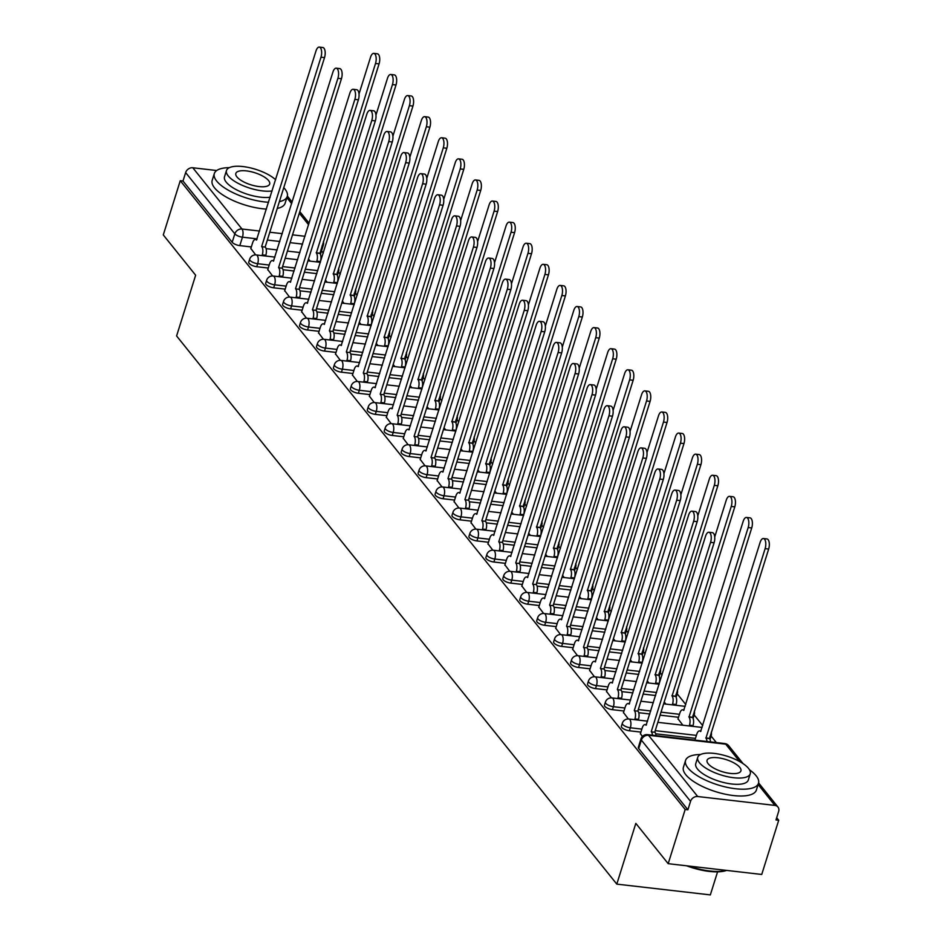 <?xml version="1.0" encoding="UTF-8"?>
<svg xmlns="http://www.w3.org/2000/svg" width="942" height="942" viewBox="0 0 942 942"><rect width="100%" height="100%" fill="white"/><g stroke="black" fill="none" stroke-linecap="round" stroke-linejoin="round"><path stroke-width="1.41" d="M621.39 726.247A6.111 2.19 17.4 0 0 621.767 727.436A6.111 2.19 17.4 0 0 629.397 730.768L630.339 727.777A6.111 2.19 -162.6 0 1 622.709 724.445A6.111 2.19 -162.6 0 1 622.332 723.244L621.39 726.247M604.458 705.146A6.111 2.19 17.4 0 0 604.835 706.347A6.111 2.19 17.4 0 0 612.465 709.679L613.395 706.688A6.111 2.19 -162.6 0 1 605.777 703.356A6.111 2.19 -162.6 0 1 605.388 702.155L604.458 705.146M587.514 684.057A6.111 2.19 17.4 0 0 587.89 685.258A6.111 2.19 17.4 0 0 595.521 688.59L596.463 685.588A6.111 2.19 -162.6 0 1 588.832 682.255A6.111 2.19 -162.6 0 1 588.456 681.054L587.514 684.057M570.581 662.956A6.111 2.19 17.4 0 0 570.958 664.157A6.111 2.19 17.4 0 0 578.588 667.489L579.518 664.499A6.111 2.19 -162.6 0 1 571.9 661.166A6.111 2.19 -162.6 0 1 571.511 659.965L570.581 662.956M553.637 641.867A6.111 2.19 17.4 0 0 554.014 643.068A6.111 2.19 17.4 0 0 561.644 646.4L562.586 643.398A6.111 2.19 -162.6 0 1 554.956 640.065A6.111 2.19 -162.6 0 1 554.579 638.864L553.637 641.867M536.705 620.766A6.111 2.19 17.4 0 0 537.081 621.967A6.111 2.19 17.4 0 0 544.7 625.3L545.642 622.309A6.111 2.19 -162.6 0 1 538.023 618.976A6.111 2.19 -162.6 0 1 537.635 617.775L536.705 620.766M519.76 599.677A6.111 2.19 17.4 0 0 520.137 600.878A6.111 2.19 17.4 0 0 527.767 604.211L528.709 601.22A6.111 2.19 -162.6 0 1 521.079 597.887A6.111 2.19 -162.6 0 1 520.702 596.686L519.76 599.677M502.816 578.588A6.111 2.19 17.4 0 0 503.205 579.789A6.111 2.19 17.4 0 0 510.823 583.122L511.765 580.119A6.111 2.19 -162.6 0 1 504.135 576.787A6.111 2.19 -162.6 0 1 503.758 575.586L502.816 578.588M485.884 557.487A6.111 2.19 17.4 0 0 486.26 558.688A6.111 2.19 17.4 0 0 493.891 562.021L494.833 559.03A6.111 2.19 -162.6 0 1 487.202 555.698A6.111 2.19 -162.6 0 1 486.826 554.497L485.884 557.487M468.939 536.398A6.111 2.19 17.4 0 0 469.328 537.599A6.111 2.19 17.4 0 0 476.946 540.932L477.888 537.929A6.111 2.19 -162.6 0 1 470.258 534.597A6.111 2.19 -162.6 0 1 469.881 533.396L468.939 536.398M452.007 515.298A6.111 2.19 17.4 0 0 452.384 516.499A6.111 2.19 17.4 0 0 460.014 519.831L460.956 516.84A6.111 2.19 -162.6 0 1 453.326 513.508A6.111 2.19 -162.6 0 1 452.949 512.307L452.007 515.298M435.063 494.209A6.111 2.19 17.4 0 0 435.451 495.41A6.111 2.19 17.4 0 0 443.07 498.742L444.012 495.751A6.111 2.19 -162.6 0 1 436.382 492.419A6.111 2.19 -162.6 0 1 436.005 491.218L435.063 494.209M418.13 473.12A6.111 2.19 17.4 0 0 418.507 474.321A6.111 2.19 17.4 0 0 426.137 477.653L427.067 474.65A6.111 2.19 -162.6 0 1 419.449 471.318A6.111 2.19 -162.6 0 1 419.072 470.117L418.13 473.12M401.186 452.019A6.111 2.19 17.4 0 0 401.563 453.22A6.111 2.19 17.4 0 0 409.193 456.552L410.135 453.561A6.111 2.19 -162.6 0 1 402.505 450.229A6.111 2.19 -162.6 0 1 402.128 449.028L401.186 452.019M384.254 430.93A6.111 2.19 17.4 0 0 384.63 432.131A6.111 2.19 17.4 0 0 392.261 435.463L393.191 432.46A6.111 2.19 -162.6 0 1 385.572 429.128A6.111 2.19 -162.6 0 1 385.184 427.927L384.254 430.93M367.309 409.829A6.111 2.19 17.4 0 0 367.686 411.03A6.111 2.19 17.4 0 0 375.316 414.362L376.258 411.371A6.111 2.19 -162.6 0 1 368.628 408.039A6.111 2.19 -162.6 0 1 368.251 406.838L367.309 409.829M350.377 388.74A6.111 2.19 17.4 0 0 350.754 389.941A6.111 2.19 17.4 0 0 358.384 393.273L359.314 390.271A6.111 2.19 -162.6 0 1 351.696 386.938A6.111 2.19 -162.6 0 1 351.307 385.749L350.377 388.74M333.433 367.651A6.111 2.19 17.4 0 0 333.809 368.852A6.111 2.19 17.4 0 0 341.44 372.184L342.382 369.182A6.111 2.19 -162.6 0 1 334.751 365.849A6.111 2.19 -162.6 0 1 334.375 364.648L333.433 367.651M316.5 346.55A6.111 2.19 17.4 0 0 316.877 347.751A6.111 2.19 17.4 0 0 324.495 351.083L325.437 348.093A6.111 2.19 -162.6 0 1 317.819 344.76A6.111 2.19 -162.6 0 1 317.43 343.559L316.5 346.55M299.556 325.461A6.111 2.19 17.4 0 0 299.933 326.662A6.111 2.19 17.4 0 0 307.563 329.994L308.505 326.992A6.111 2.19 -162.6 0 1 300.875 323.659A6.111 2.19 -162.6 0 1 300.498 322.458L299.556 325.461M282.612 304.36A6.111 2.19 17.4 0 0 283 305.561A6.111 2.19 17.4 0 0 290.619 308.894L291.561 305.903A6.111 2.19 -162.6 0 1 283.931 302.57A6.111 2.19 -162.6 0 1 283.554 301.369L282.612 304.36M265.679 283.271A6.111 2.19 17.4 0 0 266.056 284.472A6.111 2.19 17.4 0 0 273.686 287.805L274.628 284.802A6.111 2.19 -162.6 0 1 266.998 281.47A6.111 2.19 -162.6 0 1 266.621 280.28L265.679 283.271M248.735 262.182A6.111 2.19 17.4 0 0 249.124 263.371A6.111 2.19 17.4 0 0 256.742 266.716L257.684 263.713A6.111 2.19 -162.6 0 1 250.054 260.381A6.111 2.19 -162.6 0 1 249.677 259.18L248.735 262.182M668.184 863.673L635.826 823.379L616.798 884.126L176.601 335.953L195.642 275.217L163.284 234.923L180.263 180.711L685.175 809.472L668.184 863.673L761.737 874.459L778.716 820.246L776.691 817.715M716.344 742.579L711.104 736.043M702.708 725.599L694.172 714.954M685.776 704.498L677.227 693.865M662.061 674.967L660.283 672.765M645.117 653.878L643.351 651.676M628.184 632.788L626.406 630.575M611.24 611.688L609.474 609.486M594.308 590.599L592.53 588.397M577.364 569.498L575.597 567.296M560.431 548.409L558.653 546.207M543.487 527.32L541.721 525.106M526.554 506.219L524.776 504.017M509.61 485.13L507.844 482.928M492.678 464.029L490.9 461.827M475.734 442.94L473.967 440.738M458.789 421.851L457.023 419.637M441.857 400.75L440.091 398.548M424.913 379.661L423.146 377.448M407.98 358.561L406.202 356.359M391.036 337.472L389.27 335.27M374.104 316.382L372.325 314.169M357.159 295.282L355.393 293.08M340.227 274.193L338.449 271.979M323.283 253.092L321.516 250.89M717.568 871.845L710.339 894.9L616.798 884.126M778.716 820.246L775.996 819.94L778.634 811.486A6.111 5.04 141.2 0 0 777.951 807.035A6.111 5.04 141.2 0 0 774.889 805.41L697.704 796.52A6.111 5.04 141.2 0 0 690.545 801.348L641.361 740.094A6.111 2.19 -162.6 0 1 640.972 738.893L638.335 747.336A6.111 2.19 -162.6 0 0 638.711 748.537L641.361 740.094A6.111 5.04 141.2 0 1 648.52 735.266L697.704 796.52M685.175 809.472L687.896 809.79L690.545 801.348M299.909 252.538L287.428 251.102M277.183 249.924L266.08 248.641M251.326 246.945L239.81 245.615L242.459 237.172A6.111 2.19 -162.6 0 1 234.829 233.84L185.645 172.586A6.111 5.04 -38.8 0 1 192.804 167.77L216.707 170.526M185.645 172.586L182.995 181.029L180.263 180.711M267.775 269.577L272.615 275.994M284.72 290.666L289.559 297.083M301.652 311.767L306.491 318.184M318.596 332.856L323.436 339.273M335.529 353.957L340.368 360.362M352.473 375.046L357.312 381.463M369.405 396.135L374.245 402.552M386.35 417.235L391.189 423.653M403.282 438.324L408.122 444.742M420.226 459.425L425.066 465.831M437.159 480.514L441.998 486.932M454.103 501.603L458.942 508.021M471.047 522.704L475.875 529.121M487.98 543.793L492.819 550.21M504.924 564.894L509.752 571.299M521.856 585.983L526.696 592.4M538.8 607.072L543.64 613.489M555.733 628.173L560.572 634.59M572.677 649.262L577.517 655.679M589.61 670.363L594.449 676.768M606.554 691.452L611.393 697.869M678.04 718.828L682.856 725.222M623.486 712.541L628.326 718.958M640.43 733.641L642.397 736.491M695.455 738.387L655.667 733.794M640.913 732.099L629.397 730.768M678.523 717.286L660.083 715.166M649.839 713.989L638.735 712.705M623.969 711.01L612.465 709.679M655.62 695.514L643.139 694.077M632.894 692.888L621.791 691.616M607.037 689.909L595.521 688.59M638.688 674.413L626.206 672.977M615.962 671.799L604.858 670.516M590.092 668.82L578.588 667.489M621.744 653.324L609.262 651.888M599.018 650.698L587.914 649.427M573.16 647.719L561.644 646.4M604.811 632.223L592.33 630.787M582.074 629.609L570.982 628.326M556.216 626.63L544.7 625.3M587.867 611.134L575.385 609.698M565.141 608.52L554.037 607.237M539.283 605.541L527.767 604.211M570.934 590.045L558.453 588.597M548.197 587.419L537.105 586.148M522.339 584.44L510.823 583.122M553.99 568.944L541.509 567.508M531.264 566.33L520.161 565.047M505.407 563.351L493.891 562.021M537.058 547.855L524.576 546.419M514.32 545.23L503.228 543.958M488.462 542.251L476.946 540.932M520.114 526.755L507.632 525.318M497.388 524.141L486.284 522.857M471.518 521.162L460.014 519.831M503.169 505.666L490.7 504.229M480.444 503.052L469.352 501.768M454.586 500.072L443.07 498.742M486.237 484.577L473.755 483.128M463.511 481.951L452.407 480.679M437.641 478.972L426.137 477.653M469.293 463.476L456.811 462.039M446.567 460.862L435.463 459.578M420.709 457.883L409.193 456.552M452.36 442.387L439.879 440.95M429.634 439.761L418.531 438.489M403.765 436.782L392.261 435.463M435.416 421.286L422.934 419.849M412.69 418.672L401.586 417.388M386.832 415.693L375.316 414.362M418.483 400.197L406.002 398.76M395.758 397.583L384.654 396.299M369.888 394.604L358.384 393.273M401.539 379.096L389.058 377.66M378.814 376.482L367.71 375.21M352.956 373.503L341.44 372.184M384.607 358.007L372.125 356.571M361.869 355.393L350.777 354.11M336.011 352.414L324.495 351.083M367.663 336.918L355.181 335.482M344.937 334.292L333.833 333.021M319.079 331.313L307.563 329.994M350.73 315.817L338.249 314.381M327.993 313.203L316.901 311.92M302.135 310.224L290.619 308.894M333.786 294.728L321.304 293.292M311.06 292.114L299.956 290.831M285.202 289.135L273.686 287.805M316.853 273.627L304.372 272.191M294.116 271.013L283.024 269.742M268.258 268.034L256.742 266.716M250.843 248.476L255.671 254.893M308.493 259.026L310.201 261.158M709.915 739.246A6.111 2.19 17.4 0 0 710.244 738.787L711.186 735.796A6.111 2.19 -162.6 0 1 709.868 736.644M692.971 718.145A6.111 2.19 17.4 0 0 693.312 717.698L694.242 714.695A6.111 2.19 -162.6 0 1 692.935 715.543M676.038 697.056A6.111 2.19 17.4 0 0 676.368 696.597L677.31 693.606A6.111 2.19 -162.6 0 1 675.991 694.454M659.094 675.956A6.111 2.19 17.4 0 0 659.435 675.508L660.366 672.506A6.111 2.19 -162.6 0 1 659.047 673.353M642.161 654.867A6.111 2.19 17.4 0 0 642.491 654.407L643.433 651.417A6.111 2.19 -162.6 0 1 642.114 652.264M625.217 633.778A6.111 2.19 17.4 0 0 625.547 633.318L626.489 630.328A6.111 2.19 -162.6 0 1 625.17 631.175M608.285 612.677A6.111 2.19 17.4 0 0 608.614 612.229L609.556 609.227A6.111 2.19 -162.6 0 1 608.238 610.075M591.341 591.588A6.111 2.19 17.4 0 0 591.67 591.129L592.612 588.138A6.111 2.19 -162.6 0 1 591.293 588.986M574.408 570.487A6.111 2.19 17.4 0 0 574.738 570.04L575.68 567.037A6.111 2.19 -162.6 0 1 574.361 567.885M557.464 549.398A6.111 2.19 17.4 0 0 557.794 548.939L558.736 545.948A6.111 2.19 -162.6 0 1 557.417 546.796M540.52 528.297A6.111 2.19 17.4 0 0 540.861 527.85L541.803 524.859A6.111 2.19 -162.6 0 1 540.484 525.707M523.587 507.208A6.111 2.19 17.4 0 0 523.917 506.761L524.859 503.758A6.111 2.19 -162.6 0 1 523.54 504.606M506.643 486.119A6.111 2.19 17.4 0 0 506.984 485.66L507.915 482.669A6.111 2.19 -162.6 0 1 506.608 483.517M489.71 465.018A6.111 2.19 17.4 0 0 490.04 464.571L490.982 461.568A6.111 2.19 -162.6 0 1 489.663 462.416M472.766 443.929A6.111 2.19 17.4 0 0 473.108 443.47L474.038 440.479A6.111 2.19 -162.6 0 1 472.731 441.327M455.834 422.828A6.111 2.19 17.4 0 0 456.163 422.381L457.106 419.39A6.111 2.19 -162.6 0 1 455.787 420.226M438.89 401.739A6.111 2.19 17.4 0 0 439.231 401.292L440.161 398.289A6.111 2.19 -162.6 0 1 438.854 399.137M421.957 380.65A6.111 2.19 17.4 0 0 422.287 380.191L423.229 377.2A6.111 2.19 -162.6 0 1 421.91 378.048M405.013 359.55A6.111 2.19 17.4 0 0 405.354 359.102L406.285 356.1A6.111 2.19 -162.6 0 1 404.966 356.947M388.08 338.461A6.111 2.19 17.4 0 0 388.41 338.001L389.352 335.011A6.111 2.19 -162.6 0 1 388.033 335.858M371.136 317.36A6.111 2.19 17.4 0 0 371.466 316.912L372.408 313.922A6.111 2.19 -162.6 0 1 371.089 314.758M354.204 296.271A6.111 2.19 17.4 0 0 354.533 295.823L355.475 292.821A6.111 2.19 -162.6 0 1 354.157 293.668M337.26 275.182A6.111 2.19 17.4 0 0 337.589 274.723L338.531 271.732A6.111 2.19 -162.6 0 1 337.212 272.579M687.896 809.79L638.711 748.537M321.987 246.039A6.111 2.19 -162.6 0 0 323.306 245.191L320.657 253.633A6.111 2.19 -162.6 0 1 320.327 254.081M182.995 181.029L232.179 242.282A6.111 2.19 17.4 0 0 239.81 245.615M325.437 280.115L327.145 282.247M342.37 301.216L344.077 303.336M359.314 322.305L361.022 324.437M376.247 343.406L377.954 345.526M393.191 364.495L394.898 366.626M410.123 385.584L411.831 387.715M427.067 406.685L428.775 408.816M444 427.774L445.707 429.905M460.944 448.875L462.652 450.994M477.877 469.964L479.584 472.095M494.821 491.065L496.528 493.184M511.765 512.154L513.472 514.285M528.697 533.243L530.405 535.374M545.642 554.343L547.349 556.463M562.574 575.432L564.282 577.564M579.518 596.533L581.226 598.653M596.451 617.622L598.158 619.754M613.395 638.711L615.102 640.843M630.328 659.812L632.035 661.932M647.272 680.901L648.979 683.032M664.204 702.002L665.912 704.121M262.041 255.612L262.276 254.858A6.111 2.685 -83.4 0 0 261.805 246.698L265.361 247.11A6.111 2.685 96.6 0 1 265.821 255.258L265.585 256.012M261.652 246.498L320.975 57.191A7.03 3.097 -83.4 0 0 319.279 47.1L322.823 47.512A7.03 3.097 96.6 0 1 324.519 57.603L265.197 246.91M319.279 47.1A7.03 3.097 -83.4 0 0 315.982 50.974L256.495 240.08A6.111 2.685 -83.4 0 0 255.482 239.456A6.111 2.685 -83.4 0 0 252.609 242.824L250.749 248.759M316.583 261.888L316.818 261.134A6.111 2.685 -83.4 0 0 316.359 252.986L375.517 63.479A7.03 3.097 -83.4 0 0 373.833 53.388A7.03 3.097 -83.4 0 0 370.524 57.262L359.02 93.976M373.833 53.388L377.377 53.788A7.03 3.097 96.6 0 1 379.061 63.891L319.903 253.398A6.111 2.685 96.6 0 1 320.374 261.546L316.818 261.134M320.139 262.3L320.374 261.546M319.738 253.186L316.194 252.786M278.973 276.701L279.209 275.947A6.111 2.685 -83.4 0 0 278.75 267.799L282.294 268.211A6.111 2.685 96.6 0 1 282.765 276.359L282.529 277.113M278.585 267.599L337.907 78.292A7.03 3.097 -83.4 0 0 336.223 68.189L339.768 68.601A7.03 3.097 96.6 0 1 341.451 78.692L282.129 267.999M336.223 68.189A7.03 3.097 -83.4 0 0 332.915 72.075L273.427 261.17A6.111 2.685 -83.4 0 0 272.426 260.545A6.111 2.685 -83.4 0 0 269.553 263.913L267.693 269.859M295.918 297.79L296.153 297.048A6.111 2.685 -83.4 0 0 295.694 288.888L299.238 289.3A6.111 2.685 96.6 0 1 299.697 297.448L299.462 298.202M295.529 288.688L354.851 99.381A7.03 3.097 -83.4 0 0 353.156 89.29L356.7 89.702A7.03 3.097 96.6 0 1 358.396 99.793L299.073 289.1M353.156 89.29A7.03 3.097 -83.4 0 0 349.859 93.164L290.371 282.27A6.111 2.685 -83.4 0 0 289.359 281.634A6.111 2.685 -83.4 0 0 286.486 285.014L284.625 290.948M312.862 318.891L313.097 318.137A6.111 2.685 -83.4 0 0 312.626 309.989L316.171 310.389A6.111 2.685 96.6 0 1 316.642 318.549L316.406 319.291M312.461 309.777L371.784 120.482A7.03 3.097 -83.4 0 0 370.1 110.379L373.644 110.791A7.03 3.097 96.6 0 1 375.34 120.882L316.006 310.189M370.1 110.379A7.03 3.097 -83.4 0 0 366.791 114.253L307.304 303.359A6.111 2.685 -83.4 0 0 306.303 302.735A6.111 2.685 -83.4 0 0 303.43 306.103L301.57 312.049M333.527 282.989L333.762 282.235A6.111 2.685 -83.4 0 0 333.291 274.075L392.461 84.568A7.03 3.097 -83.4 0 0 390.765 74.477A7.03 3.097 -83.4 0 0 387.468 78.351L375.952 115.077M390.765 74.477L394.309 74.889A7.03 3.097 96.6 0 1 396.005 84.98L336.847 274.487A6.111 2.685 96.6 0 1 337.307 282.635L333.762 282.235M337.071 283.389L337.307 282.635M336.683 274.287L333.138 273.875M350.459 304.078L350.695 303.324A6.111 2.685 -83.4 0 0 350.236 295.176L409.393 105.669A7.03 3.097 -83.4 0 0 407.709 95.566A7.03 3.097 -83.4 0 0 404.401 99.452L392.896 136.166M407.709 95.566L411.254 95.978A7.03 3.097 96.6 0 1 412.937 106.069L353.78 295.588A6.111 2.685 96.6 0 1 354.251 303.736L350.695 303.324M354.015 304.49L354.251 303.736M353.615 295.376L350.071 294.976M367.404 325.167L367.639 324.425A6.111 2.685 -83.4 0 0 367.18 316.265L426.337 126.758A7.03 3.097 -83.4 0 0 424.642 116.667A7.03 3.097 -83.4 0 0 421.345 120.541L409.829 157.267M424.642 116.667L428.186 117.079A7.03 3.097 96.6 0 1 429.882 127.17L370.724 316.677A6.111 2.685 96.6 0 1 371.183 324.825L367.639 324.425M370.948 325.579L371.183 324.825M370.559 316.477L367.015 316.065M229.365 167.652A38.21 13.683 17.4 0 0 214.317 173.575A38.21 13.683 17.4 0 0 216.695 181.076A38.21 13.683 17.4 0 0 268.564 202.259M279.374 201.647A38.21 13.683 17.4 0 0 287.251 196.431A38.21 13.683 17.4 0 0 284.873 188.93A38.21 13.683 17.4 0 0 283.766 187.646M214.317 173.575L212.185 180.381A38.21 13.683 17.4 0 0 214.564 187.882A38.21 13.683 17.4 0 0 266.433 209.077M277.242 208.453A38.21 13.683 17.4 0 0 285.12 203.236L287.251 196.431M270.154 197.208A27.518 9.856 -162.6 0 1 226.233 182.171A27.518 9.856 -162.6 0 1 224.526 176.766L226.492 170.502A27.518 9.856 17.4 0 0 228.2 175.907A27.518 9.856 17.4 0 0 272.12 190.943M268.564 180.558A17.733 6.347 17.4 0 0 250.478 171.574A17.733 6.347 17.4 0 0 235.83 173.434A17.733 6.347 17.4 0 0 236.925 176.908A17.733 6.347 17.4 0 0 255.011 185.904A17.733 6.347 17.4 0 0 269.671 184.031A17.733 6.347 17.4 0 0 268.564 180.558M275.617 179.769A27.518 9.856 17.4 0 0 247.334 167.229A27.518 9.856 17.4 0 0 226.492 170.502M726.576 870.408A37.303 13.353 -162.6 0 1 686.588 865.792M688.837 866.063A38.21 13.683 17.4 0 0 726.341 870.373M700.612 754.495A38.21 13.683 17.4 0 0 685.564 760.418A38.21 13.683 17.4 0 0 687.943 767.918A38.21 13.683 17.4 0 0 726.918 787.288A38.21 13.683 17.4 0 0 758.498 783.273A38.21 13.683 17.4 0 0 756.12 775.772A38.21 13.683 17.4 0 0 749.526 769.814M685.564 760.418L683.433 767.224A38.21 13.683 17.4 0 0 685.8 774.724A38.21 13.683 17.4 0 0 724.787 794.094A38.21 13.683 17.4 0 0 756.367 790.079L758.498 783.273M750.244 773.806L748.289 780.07A27.518 9.856 -162.6 0 1 725.552 782.955A27.518 9.856 -162.6 0 1 697.48 769.013A27.518 9.856 -162.6 0 1 695.773 763.609L697.739 757.344A27.518 9.856 17.4 0 0 699.447 762.749A27.518 9.856 17.4 0 0 727.507 776.691A27.518 9.856 17.4 0 0 750.244 773.806A27.518 9.856 17.4 0 0 748.537 768.401A27.518 9.856 17.4 0 0 720.477 754.46A27.518 9.856 17.4 0 0 697.739 757.344M739.811 767.4A17.733 6.347 17.4 0 0 721.725 758.416A17.733 6.347 17.4 0 0 707.077 760.276A17.733 6.347 17.4 0 0 708.172 763.75A17.733 6.347 17.4 0 0 726.258 772.746A17.733 6.347 17.4 0 0 740.918 770.874A17.733 6.347 17.4 0 0 739.811 767.4M329.794 339.98L330.03 339.226A6.111 2.685 -83.4 0 0 329.57 331.078L333.115 331.49A6.111 2.685 96.6 0 1 333.574 339.638L333.338 340.392M329.406 330.877L388.728 141.571A7.03 3.097 -83.4 0 0 387.032 131.48L390.577 131.88A7.03 3.097 96.6 0 1 392.272 141.983L332.95 331.29M387.032 131.48A7.03 3.097 -83.4 0 0 383.735 135.354L324.248 324.448A6.111 2.685 -83.4 0 0 323.236 323.824A6.111 2.685 -83.4 0 0 320.362 327.192L318.502 333.138M346.738 361.08L346.974 360.327A6.111 2.685 -83.4 0 0 346.503 352.167L350.047 352.579A6.111 2.685 96.6 0 1 350.518 360.727L350.283 361.481M346.338 351.967L405.672 162.66A7.03 3.097 -83.4 0 0 403.977 152.569L407.521 152.981A7.03 3.097 96.6 0 1 409.217 163.072L349.882 352.379M403.977 152.569A7.03 3.097 -83.4 0 0 400.668 156.443L341.181 345.549A6.111 2.685 -83.4 0 0 340.18 344.925A6.111 2.685 -83.4 0 0 337.307 348.293L335.446 354.227M384.348 346.267L384.583 345.514A6.111 2.685 -83.4 0 0 384.112 337.366L443.27 147.859A7.03 3.097 -83.4 0 0 441.586 137.756A7.03 3.097 -83.4 0 0 438.277 141.63L426.773 178.356M441.586 137.756L445.13 138.168A7.03 3.097 96.6 0 1 446.826 148.259L387.657 337.766A6.111 2.685 96.6 0 1 388.128 345.926L384.583 345.514M387.892 346.668L388.128 345.926M387.492 337.566L383.947 337.154M401.28 367.356L401.516 366.603A6.111 2.685 -83.4 0 0 401.057 358.455L460.214 168.948A7.03 3.097 -83.4 0 0 458.518 158.857A7.03 3.097 -83.4 0 0 455.222 162.73L443.706 199.445M458.518 158.857L462.063 159.257A7.03 3.097 96.6 0 1 463.758 169.36L404.601 358.867A6.111 2.685 96.6 0 1 405.06 367.015L401.516 366.603M404.825 367.769L405.06 367.015M404.436 358.667L400.892 358.254M363.671 382.169L363.906 381.416A6.111 2.685 -83.4 0 0 363.447 373.267L366.991 373.68A6.111 2.685 96.6 0 1 367.451 381.828L367.215 382.582M363.282 373.067L422.605 183.761A7.03 3.097 -83.4 0 0 420.909 173.658L424.453 174.07A7.03 3.097 96.6 0 1 426.149 184.161L366.827 373.468M420.909 173.658A7.03 3.097 -83.4 0 0 417.612 177.543L358.125 366.638A6.111 2.685 -83.4 0 0 357.112 366.014A6.111 2.685 -83.4 0 0 354.239 369.382L352.379 375.328M380.615 403.258L380.851 402.517A6.111 2.685 -83.4 0 0 380.38 394.357L383.924 394.769A6.111 2.685 96.6 0 1 384.395 402.917L384.159 403.671M380.215 394.156L439.549 204.85A7.03 3.097 -83.4 0 0 437.853 194.758L441.398 195.171A7.03 3.097 96.6 0 1 443.093 205.262L383.771 394.568M437.853 194.758A7.03 3.097 -83.4 0 0 434.545 198.632L375.057 387.739A6.111 2.685 -83.4 0 0 374.056 387.103A6.111 2.685 -83.4 0 0 371.183 390.483L369.323 396.417M397.548 424.359L397.783 423.606A6.111 2.685 -83.4 0 0 397.324 415.457L400.868 415.858A6.111 2.685 96.6 0 1 401.327 424.018L401.092 424.76M397.159 415.245L456.481 225.95A7.03 3.097 -83.4 0 0 454.786 215.848L458.33 216.26A7.03 3.097 96.6 0 1 460.026 226.351L400.703 415.657M454.786 215.848A7.03 3.097 -83.4 0 0 451.489 219.721L392.002 408.828A6.111 2.685 -83.4 0 0 390.989 408.204A6.111 2.685 -83.4 0 0 388.116 411.572L386.255 417.518M414.492 445.448L414.727 444.695A6.111 2.685 -83.4 0 0 414.256 436.546L417.801 436.958A6.111 2.685 96.6 0 1 418.272 445.107L418.036 445.86M414.091 436.346L473.426 247.04A7.03 3.097 -83.4 0 0 471.73 236.948L475.274 237.349A7.03 3.097 96.6 0 1 476.97 247.452L417.647 436.758M471.73 236.948A7.03 3.097 -83.4 0 0 468.421 240.822L408.934 429.917A6.111 2.685 -83.4 0 0 407.933 429.293A6.111 2.685 -83.4 0 0 405.06 432.661L403.2 438.607M431.424 466.549L431.66 465.795A6.111 2.685 -83.4 0 0 431.2 457.647L434.745 458.048A6.111 2.685 96.6 0 1 435.204 466.208L434.968 466.949M431.036 457.435L490.358 268.129A7.03 3.097 -83.4 0 0 488.663 258.037L492.219 258.449A7.03 3.097 96.6 0 1 493.902 268.541L434.58 457.847M488.663 258.037A7.03 3.097 -83.4 0 0 485.365 261.911L425.878 451.018A6.111 2.685 -83.4 0 0 424.866 450.394A6.111 2.685 -83.4 0 0 422.004 453.761L420.132 459.696M448.368 487.638L448.604 486.884A6.111 2.685 -83.4 0 0 448.133 478.736L451.677 479.148A6.111 2.685 96.6 0 1 452.148 487.297L451.913 488.05M447.98 478.536L507.302 289.229A7.03 3.097 -83.4 0 0 505.607 279.126L509.151 279.538A7.03 3.097 96.6 0 1 510.847 289.641L451.524 478.936M505.607 279.126A7.03 3.097 -83.4 0 0 502.31 283.012L442.822 472.107A6.111 2.685 -83.4 0 0 441.81 471.483A6.111 2.685 -83.4 0 0 438.937 474.85L437.076 480.797M465.301 508.727L465.536 507.985A6.111 2.685 -83.4 0 0 465.077 499.825L468.621 500.237A6.111 2.685 96.6 0 1 469.081 508.386L468.845 509.139M464.912 499.625L524.235 310.318A7.03 3.097 -83.4 0 0 522.539 300.227L526.095 300.639A7.03 3.097 96.6 0 1 527.779 310.73L468.457 500.037M522.539 300.227A7.03 3.097 -83.4 0 0 519.242 304.101L459.755 493.208A6.111 2.685 -83.4 0 0 458.742 492.572A6.111 2.685 -83.4 0 0 455.881 495.951L454.02 501.886M482.245 529.828L482.481 529.074A6.111 2.685 -83.4 0 0 482.01 520.926L485.566 521.326A6.111 2.685 96.6 0 1 486.025 529.486L485.789 530.24M481.857 520.726L541.179 331.419A7.03 3.097 -83.4 0 0 539.483 321.316L543.028 321.728A7.03 3.097 96.6 0 1 544.723 331.82L485.401 521.126M539.483 321.316A7.03 3.097 -83.4 0 0 536.186 325.19L476.699 514.297A6.111 2.685 -83.4 0 0 475.686 513.673A6.111 2.685 -83.4 0 0 472.813 517.04L470.953 522.987M418.224 388.457L418.46 387.704A6.111 2.685 -83.4 0 0 417.989 379.544L477.158 190.037A7.03 3.097 -83.4 0 0 475.463 179.946A7.03 3.097 -83.4 0 0 472.154 183.82L460.65 220.546M475.463 179.946L479.007 180.358A7.03 3.097 96.6 0 1 480.703 190.449L421.533 379.956A6.111 2.685 96.6 0 1 422.004 388.104L418.46 387.704M421.769 388.858L422.004 388.104M421.368 379.756L417.824 379.343M435.157 409.546L435.392 408.793A6.111 2.685 -83.4 0 0 434.933 400.644L494.091 211.138A7.03 3.097 -83.4 0 0 492.395 201.035A7.03 3.097 -83.4 0 0 489.098 204.92L477.594 241.635M492.395 201.035L495.939 201.447A7.03 3.097 96.6 0 1 497.635 211.538L438.477 401.057A6.111 2.685 96.6 0 1 438.937 409.205L435.392 408.793M438.701 409.958L438.937 409.205M438.313 400.845L434.768 400.444M452.101 430.635L452.337 429.893A6.111 2.685 -83.4 0 0 451.866 421.733L511.035 232.227A7.03 3.097 -83.4 0 0 509.339 222.135A7.03 3.097 -83.4 0 0 506.031 226.009L494.526 262.736M509.339 222.135L512.884 222.547A7.03 3.097 96.6 0 1 514.579 232.639L455.41 422.146A6.111 2.685 96.6 0 1 455.881 430.294L452.337 429.893M455.645 431.047L455.881 430.294M455.257 421.945L451.701 421.533M469.034 451.736L469.269 450.983A6.111 2.685 -83.4 0 0 468.81 442.834L527.967 253.327A7.03 3.097 -83.4 0 0 526.272 243.224A7.03 3.097 -83.4 0 0 522.975 247.098L511.471 283.825M526.272 243.224L529.816 243.637A7.03 3.097 96.6 0 1 531.512 253.728L472.354 443.235A6.111 2.685 96.6 0 1 472.813 451.395L469.269 450.983M472.578 452.136L472.813 451.395M472.189 443.034L468.645 442.622M485.978 472.825L486.213 472.072A6.111 2.685 -83.4 0 0 485.742 463.923L544.912 274.416A7.03 3.097 -83.4 0 0 543.216 264.325A7.03 3.097 -83.4 0 0 539.907 268.199L528.403 304.914M543.216 264.325L546.76 264.726A7.03 3.097 96.6 0 1 548.456 274.829L489.287 464.335A6.111 2.685 96.6 0 1 489.758 472.484L486.213 472.072M489.522 473.237L489.758 472.484M489.133 464.135L485.577 463.723M502.91 493.926L503.146 493.172A6.111 2.685 -83.4 0 0 502.687 485.024L561.844 295.505A7.03 3.097 -83.4 0 0 560.149 285.414A7.03 3.097 -83.4 0 0 556.852 289.288L545.347 326.014M560.149 285.414L563.705 285.826A7.03 3.097 96.6 0 1 565.388 295.918L506.231 485.424A6.111 2.685 96.6 0 1 506.69 493.584L503.146 493.172M506.455 494.326L506.69 493.584M506.066 485.224L502.522 484.812M519.854 515.015L520.09 514.261A6.111 2.685 -83.4 0 0 519.619 506.113L578.788 316.606A7.03 3.097 -83.4 0 0 577.093 306.503A7.03 3.097 -83.4 0 0 573.796 310.389L562.28 347.103M577.093 306.503L580.637 306.915A7.03 3.097 96.6 0 1 582.333 317.018L523.175 506.525A6.111 2.685 96.6 0 1 523.634 514.673L520.09 514.261M523.399 515.427L523.634 514.673M523.01 506.313L519.466 505.913M536.787 536.104L537.022 535.362A6.111 2.685 -83.4 0 0 536.563 527.202L595.721 337.695A7.03 3.097 -83.4 0 0 594.037 327.604A7.03 3.097 -83.4 0 0 590.728 331.478L579.224 368.204M594.037 327.604L597.581 328.016A7.03 3.097 96.6 0 1 599.265 338.107L540.107 527.614A6.111 2.685 96.6 0 1 540.567 535.763L537.022 535.362M540.331 536.516L540.567 535.763M539.943 527.414L536.398 527.002M499.178 550.917L499.413 550.163A6.111 2.685 -83.4 0 0 498.954 542.015L502.498 542.427A6.111 2.685 96.6 0 1 502.969 550.575L502.734 551.329M498.789 541.815L558.111 352.508A7.03 3.097 -83.4 0 0 556.428 342.417L559.972 342.817A7.03 3.097 96.6 0 1 561.656 352.92L502.333 542.227M556.428 342.417A7.03 3.097 -83.4 0 0 553.119 346.291L493.632 535.386A6.111 2.685 -83.4 0 0 492.631 534.762A6.111 2.685 -83.4 0 0 489.758 538.129L487.897 544.076M516.122 572.018L516.357 571.264A6.111 2.685 -83.4 0 0 515.898 563.116L519.442 563.516A6.111 2.685 96.6 0 1 519.902 571.676L519.666 572.418M515.733 562.904L575.056 373.597A7.03 3.097 -83.4 0 0 573.36 363.506L576.904 363.918A7.03 3.097 96.6 0 1 578.6 374.009L519.278 563.316M573.36 363.506A7.03 3.097 -83.4 0 0 570.063 367.38L510.576 556.486A6.111 2.685 -83.4 0 0 509.563 555.862A6.111 2.685 -83.4 0 0 506.69 559.23L504.83 565.165M533.054 593.107L533.29 592.353A6.111 2.685 -83.4 0 0 532.831 584.205L536.375 584.617A6.111 2.685 96.6 0 1 536.846 592.765L536.61 593.519M532.666 584.005L591.988 394.698A7.03 3.097 -83.4 0 0 590.304 384.607L593.849 385.007A7.03 3.097 96.6 0 1 595.544 395.11L536.21 584.405M590.304 384.607A7.03 3.097 -83.4 0 0 586.996 388.481L527.508 577.576A6.111 2.685 -83.4 0 0 526.507 576.951A6.111 2.685 -83.4 0 0 523.634 580.319L521.774 586.265M549.998 614.196L550.234 613.454A6.111 2.685 -83.4 0 0 549.775 605.294L553.319 605.706A6.111 2.685 96.6 0 1 553.778 613.854L553.543 614.608M549.61 605.094L608.932 415.787A7.03 3.097 -83.4 0 0 607.237 405.696L610.781 406.108A7.03 3.097 96.6 0 1 612.477 416.199L553.154 605.506M607.237 405.696A7.03 3.097 -83.4 0 0 603.94 409.57L544.452 598.676A6.111 2.685 -83.4 0 0 543.44 598.04A6.111 2.685 -83.4 0 0 540.567 601.42L538.706 607.354M566.943 635.297L567.178 634.543A6.111 2.685 -83.4 0 0 566.707 626.395L570.251 626.795A6.111 2.685 96.6 0 1 570.722 634.955L570.487 635.709M566.542 626.194L625.865 436.888A7.03 3.097 -83.4 0 0 624.181 426.785L627.725 427.197A7.03 3.097 96.6 0 1 629.421 437.288L570.087 626.595M624.181 426.785A7.03 3.097 -83.4 0 0 620.872 430.659L561.385 619.765A6.111 2.685 -83.4 0 0 560.384 619.141A6.111 2.685 -83.4 0 0 557.511 622.509L555.65 628.455M583.875 656.386L584.111 655.644A6.111 2.685 -83.4 0 0 583.651 647.484L587.196 647.896A6.111 2.685 96.6 0 1 587.655 656.044L587.419 656.798M583.487 647.284L642.809 457.977A7.03 3.097 -83.4 0 0 641.113 447.886L644.658 448.286A7.03 3.097 96.6 0 1 646.353 458.389L587.031 647.696M641.113 447.886A7.03 3.097 -83.4 0 0 637.816 451.76L578.329 640.866A6.111 2.685 -83.4 0 0 577.316 640.23A6.111 2.685 -83.4 0 0 574.443 643.598L572.583 649.544M553.731 557.205L553.967 556.451A6.111 2.685 -83.4 0 0 553.496 548.303L612.665 358.796A7.03 3.097 -83.4 0 0 610.969 348.693A7.03 3.097 -83.4 0 0 607.672 352.567L596.156 389.293M610.969 348.693L614.514 349.105A7.03 3.097 96.6 0 1 616.209 359.196L557.052 548.703A6.111 2.685 96.6 0 1 557.511 556.863L553.967 556.451M557.275 557.617L557.511 556.863M556.887 548.503L553.343 548.103M570.664 578.294L570.899 577.54A6.111 2.685 -83.4 0 0 570.44 569.392L629.597 379.885A7.03 3.097 -83.4 0 0 627.914 369.794A7.03 3.097 -83.4 0 0 624.605 373.668L613.101 410.394M627.914 369.794L631.458 370.194A7.03 3.097 96.6 0 1 633.142 380.297L573.984 569.804A6.111 2.685 96.6 0 1 574.455 577.952L570.899 577.54M574.22 578.706L574.455 577.952M573.819 569.604L570.275 569.192M587.608 599.395L587.843 598.641A6.111 2.685 -83.4 0 0 587.384 590.493L646.542 400.974A7.03 3.097 -83.4 0 0 644.846 390.883A7.03 3.097 -83.4 0 0 641.549 394.757L630.033 431.483M644.846 390.883L648.39 391.295A7.03 3.097 96.6 0 1 650.086 401.386L590.928 590.893A6.111 2.685 96.6 0 1 591.388 599.053L587.843 598.641M591.152 599.795L591.388 599.053M590.764 590.693L587.219 590.281M604.552 620.484L604.788 619.73A6.111 2.685 -83.4 0 0 604.317 611.582L663.474 422.075A7.03 3.097 -83.4 0 0 661.79 411.984A7.03 3.097 -83.4 0 0 658.482 415.858L646.977 452.572M661.79 411.984L665.335 412.384A7.03 3.097 96.6 0 1 667.03 422.487L607.861 611.994A6.111 2.685 96.6 0 1 608.332 620.142L604.788 619.73M608.096 620.896L608.332 620.142M607.696 611.782L604.152 611.382M621.484 641.573L621.72 640.831A6.111 2.685 -83.4 0 0 621.261 632.671L680.418 443.164A7.03 3.097 -83.4 0 0 678.723 433.073A7.03 3.097 -83.4 0 0 675.426 436.947L663.91 473.673M678.723 433.073L682.267 433.485A7.03 3.097 96.6 0 1 683.963 443.576L624.805 633.083A6.111 2.685 96.6 0 1 625.264 641.231L621.72 640.831M625.029 641.985L625.264 641.231M624.64 632.883L621.096 632.471M638.429 662.673L638.664 661.92A6.111 2.685 -83.4 0 0 638.193 653.772L697.351 464.265A7.03 3.097 -83.4 0 0 695.667 454.162A7.03 3.097 -83.4 0 0 692.358 458.036L680.854 494.762M695.667 454.162L699.211 454.574A7.03 3.097 96.6 0 1 700.907 464.665L641.737 654.172A6.111 2.685 96.6 0 1 642.208 662.332L638.664 661.92M641.973 663.086L642.208 662.332M641.573 653.972L638.028 653.571M600.819 677.486L601.055 676.733A6.111 2.685 -83.4 0 0 600.584 668.584L604.128 668.985A6.111 2.685 96.6 0 1 604.599 677.145L604.364 677.887M600.419 668.373L659.753 479.078A7.03 3.097 -83.4 0 0 658.058 468.975L661.602 469.387A7.03 3.097 96.6 0 1 663.298 479.478L603.963 668.785M658.058 468.975A7.03 3.097 -83.4 0 0 654.749 472.849L595.262 661.955A6.111 2.685 -83.4 0 0 594.261 661.331A6.111 2.685 -83.4 0 0 591.388 664.699L589.527 670.633M655.361 683.762L655.597 683.021A6.111 2.685 -83.4 0 0 655.137 674.861L714.295 485.354A7.03 3.097 -83.4 0 0 712.599 475.263A7.03 3.097 -83.4 0 0 709.302 479.137L697.798 515.863M712.599 475.263L716.144 475.663A7.03 3.097 96.6 0 1 717.839 485.766L658.682 675.273A6.111 2.685 96.6 0 1 659.141 683.421L655.597 683.021M658.905 684.175L659.141 683.421M658.517 675.073L654.973 674.66M617.752 698.575L617.987 697.822A6.111 2.685 -83.4 0 0 617.528 689.674L621.072 690.086A6.111 2.685 96.6 0 1 621.532 698.234L621.296 698.988M617.363 689.473L676.686 500.167A7.03 3.097 -83.4 0 0 674.99 490.075L678.534 490.476A7.03 3.097 96.6 0 1 680.23 500.579L620.908 689.874M674.99 490.075A7.03 3.097 -83.4 0 0 671.693 493.949L612.206 683.044A6.111 2.685 -83.4 0 0 611.193 682.42A6.111 2.685 -83.4 0 0 608.32 685.788L606.46 691.734M672.305 704.863L672.541 704.11A6.111 2.685 -83.4 0 0 672.07 695.961L731.239 506.455A7.03 3.097 -83.4 0 0 729.544 496.352A7.03 3.097 -83.4 0 0 726.235 500.226L714.731 536.952M729.544 496.352L733.088 496.764A7.03 3.097 96.6 0 1 734.784 506.855L675.614 696.362A6.111 2.685 96.6 0 1 676.085 704.522L672.541 704.11M675.85 705.264L676.085 704.522M675.449 696.162L671.905 695.749M634.696 719.676L634.932 718.923A6.111 2.685 -83.4 0 0 634.461 710.763L638.005 711.175A6.111 2.685 96.6 0 1 638.476 719.323L638.24 720.077M634.296 710.562L693.63 521.256A7.03 3.097 -83.4 0 0 691.934 511.165L695.479 511.577A7.03 3.097 96.6 0 1 697.174 521.668L637.852 710.974M691.934 511.165A7.03 3.097 -83.4 0 0 688.626 515.038L629.138 704.145A6.111 2.685 -83.4 0 0 628.137 703.521A6.111 2.685 -83.4 0 0 625.264 706.889L623.404 712.823M689.238 725.952L689.473 725.199A6.111 2.685 -83.4 0 0 689.014 717.05L748.172 527.544A7.03 3.097 -83.4 0 0 746.476 517.452A7.03 3.097 -83.4 0 0 743.179 521.326L683.692 710.421A6.111 2.685 -83.4 0 0 682.679 709.797A6.111 2.685 -83.4 0 0 679.806 713.165L677.946 719.111M746.476 517.452L750.02 517.853A7.03 3.097 96.6 0 1 751.716 527.956L692.558 717.463A6.111 2.685 96.6 0 1 693.018 725.611L689.473 725.199M692.782 726.364L693.018 725.611M692.394 717.251L688.849 716.85M652.429 735.207A6.111 2.685 -83.4 0 0 651.405 731.863L654.949 732.275A6.111 2.685 96.6 0 1 655.973 735.62M651.24 731.663L710.562 542.356A7.03 3.097 -83.4 0 0 708.867 532.254L712.411 532.666A7.03 3.097 96.6 0 1 714.107 542.757L654.784 732.064M708.867 532.254A7.03 3.097 -83.4 0 0 705.57 536.139L646.082 725.234A6.111 2.685 -83.4 0 0 645.07 724.61A6.111 2.685 -83.4 0 0 642.208 727.978L640.336 733.924M706.971 741.495A6.111 2.685 -83.4 0 0 705.947 738.139L765.116 548.633A7.03 3.097 -83.4 0 0 763.42 538.541A7.03 3.097 -83.4 0 0 760.112 542.415L700.624 731.522A6.111 2.685 -83.4 0 0 699.623 730.898A6.111 2.685 -83.4 0 0 696.75 734.265L694.913 740.106M763.42 538.541L766.965 538.954A7.03 3.097 96.6 0 1 768.66 549.045L709.491 738.552A6.111 2.685 96.6 0 1 710.515 741.907M709.338 738.351L705.782 737.939M739.658 761.536L725.705 744.168L648.52 735.266A6.111 2.685 -83.4 0 0 647.507 734.642A6.111 6.111 0 0 0 640.972 738.893M774.889 805.41L758.11 784.509M302.559 244.096L290.077 242.659M279.833 241.482L267.351 240.045M257.095 238.856L242.459 237.172A6.111 2.685 96.6 0 0 241.988 229.024L259.545 231.037M269.801 232.227L282.282 233.663M292.526 234.841L305.008 236.277M308.611 224.761L299.309 213.175M291.679 203.672L286.863 197.667M192.804 167.77L241.988 229.024A6.111 5.04 141.2 0 0 234.829 233.84L232.179 242.282M696.397 735.384L655.232 730.651M641.855 729.108L630.339 727.777A6.111 2.685 -83.4 0 0 629.868 719.629A6.111 2.685 96.6 0 0 628.867 719.005A6.111 6.111 0 0 0 622.332 723.244M679.465 714.295L661.025 712.164M650.769 710.986L638.287 709.55M624.911 708.007L613.395 706.688A6.111 2.685 -83.4 0 0 612.936 698.528A6.111 2.685 96.6 0 0 611.923 697.904A6.111 6.111 0 0 0 605.388 702.155M656.562 692.511L644.081 691.075M633.836 689.897L621.355 688.461M607.979 686.918L596.463 685.588A6.111 2.685 -83.4 0 0 595.992 677.439A6.111 2.685 96.6 0 0 594.991 676.815A6.111 6.111 0 0 0 588.456 681.054M639.63 671.422L627.148 669.986M616.892 668.796L604.411 667.36M591.034 665.817L579.518 664.499A6.111 2.685 -83.4 0 0 579.059 656.338A6.111 2.685 96.6 0 0 578.047 655.714A6.111 6.111 0 0 0 571.511 659.965M622.686 650.321L610.204 648.885M599.96 647.707L587.478 646.271M574.09 644.728L562.586 643.398A6.111 2.685 -83.4 0 0 562.115 635.249A6.111 2.685 96.6 0 0 561.114 634.625A6.111 6.111 0 0 0 554.579 638.864M605.741 629.232L593.26 627.796M583.016 626.618L570.534 625.17M557.158 623.639L545.642 622.309A6.111 2.685 -83.4 0 0 545.183 614.16A6.111 2.685 96.6 0 0 544.17 613.525A6.111 6.111 0 0 0 537.635 617.775M588.809 608.143L576.327 606.695M566.083 605.518L553.602 604.081M540.213 602.539L528.709 601.22A6.111 2.685 -83.4 0 0 528.238 593.06A6.111 2.685 96.6 0 0 527.237 592.436A6.111 6.111 0 0 0 520.702 596.686M571.865 587.043L559.383 585.606M549.139 584.429L536.657 582.992M523.281 581.45L511.765 580.119A6.111 2.685 -83.4 0 0 511.306 571.971A6.111 2.685 96.6 0 0 510.293 571.347A6.111 6.111 0 0 0 503.758 575.586M554.932 565.954L542.451 564.517M532.206 563.328L519.725 561.891M506.337 560.349L494.833 559.03A6.111 2.685 -83.4 0 0 494.362 550.87A6.111 2.685 96.6 0 0 493.361 550.246A6.111 6.111 0 0 0 486.826 554.497M537.988 544.853L525.506 543.416M515.262 542.239L502.781 540.802M489.404 539.26L477.888 537.929A6.111 2.685 -83.4 0 0 477.429 529.781A6.111 2.685 96.6 0 0 476.417 529.157A6.111 6.111 0 0 0 469.881 533.396M521.056 523.764L508.574 522.327M498.33 521.15L485.848 519.701M472.46 518.171L460.956 516.84A6.111 2.685 -83.4 0 0 460.485 508.692A6.111 2.685 96.6 0 0 459.484 508.056A6.111 6.111 0 0 0 452.949 512.307M504.111 502.663L491.63 501.226M481.386 500.049L468.904 498.612M455.528 497.07L444.012 495.751A6.111 2.685 -83.4 0 0 443.552 487.591A6.111 2.685 96.6 0 0 442.54 486.967A6.111 6.111 0 0 0 436.005 491.218M487.179 481.574L474.697 480.137M464.441 478.96L451.96 477.523M438.583 475.981L427.067 474.65A6.111 2.685 -83.4 0 0 426.608 466.502A6.111 2.685 96.6 0 0 425.596 465.878A6.111 6.111 0 0 0 419.072 470.117M470.235 460.485L457.753 459.048M447.509 457.859L435.027 456.423M421.651 454.88L410.135 453.561A6.111 2.685 -83.4 0 0 409.664 445.401A6.111 2.685 96.6 0 0 408.663 444.777A6.111 6.111 0 0 0 402.128 449.028M453.302 439.384L440.821 437.948M430.565 436.77L418.083 435.334M404.707 433.791L393.191 432.46A6.111 2.685 -83.4 0 0 392.732 424.312A6.111 2.685 96.6 0 0 391.719 423.688A6.111 6.111 0 0 0 385.184 427.927M436.358 418.295L423.876 416.859M413.632 415.681L401.151 414.233M387.774 412.702L376.258 411.371A6.111 2.685 -83.4 0 0 375.787 403.223A6.111 2.685 96.6 0 0 374.786 402.587A6.111 6.111 0 0 0 368.251 406.838M419.425 397.194L406.944 395.758M396.688 394.58L384.206 393.144M370.83 391.601L359.314 390.271A6.111 2.685 -83.4 0 0 358.855 382.122A6.111 2.685 96.6 0 0 357.842 381.498A6.111 6.111 0 0 0 351.307 385.749M402.481 376.105L390 374.669M379.756 373.491L367.274 372.055M353.886 370.512L342.382 369.182A6.111 2.685 -83.4 0 0 341.911 361.033A6.111 2.685 96.6 0 0 340.91 360.409A6.111 6.111 0 0 0 334.375 364.648M385.537 355.016L373.067 353.58M362.811 352.39L350.33 350.954M336.953 349.411L325.437 348.093A6.111 2.685 -83.4 0 0 324.978 339.932A6.111 2.685 96.6 0 0 323.966 339.308A6.111 6.111 0 0 0 317.43 343.559M368.605 333.915L356.123 332.479M345.879 331.301L333.397 329.865M320.009 328.322L308.505 326.992A6.111 2.685 -83.4 0 0 308.034 318.843A6.111 2.685 96.6 0 0 307.033 318.219A6.111 6.111 0 0 0 300.498 322.458M351.66 312.826L339.179 311.39M328.935 310.201L316.453 308.764M303.077 307.222L291.561 305.903A6.111 2.685 -83.4 0 0 291.102 297.754A6.111 2.685 96.6 0 0 290.089 297.119A6.111 6.111 0 0 0 283.554 301.369M334.728 291.726L322.246 290.289M312.002 289.112L299.521 287.675M286.132 286.132L274.628 284.802A6.111 2.685 -83.4 0 0 274.157 276.654A6.111 2.685 96.6 0 0 273.156 276.03A6.111 6.111 0 0 0 266.621 280.28M317.784 270.637L305.302 269.2M295.058 268.023L282.576 266.586M269.2 265.043L257.684 263.713A6.111 2.685 -83.4 0 0 257.225 255.565A6.111 2.685 96.6 0 0 256.212 254.941A6.111 6.111 0 0 0 249.677 259.18M724.692 743.532A6.111 2.685 -83.4 0 1 725.705 744.168A6.111 5.04 -38.8 0 1 728.767 745.781A6.111 6.111 0 0 0 724.692 743.532L647.507 734.642M261.805 246.698L265.361 247.11M262.276 254.858L265.821 255.258M320.975 57.191L324.519 57.603M319.903 253.398L316.359 252.986M379.061 63.891L375.517 63.479M278.75 267.799L282.294 268.211M279.209 275.947L282.765 276.359M337.907 78.292L341.451 78.692M295.694 288.888L299.238 289.3M296.153 297.048L299.697 297.448M354.851 99.381L358.396 99.793M312.626 309.989L316.171 310.389M313.097 318.137L316.642 318.549M371.784 120.482L375.34 120.882M336.847 274.487L333.291 274.075M396.005 84.98L392.461 84.568M353.78 295.588L350.236 295.176M412.937 106.069L409.393 105.669M370.724 316.677L367.18 316.265M429.882 127.17L426.337 126.758M329.57 331.078L333.115 331.49M330.03 339.226L333.574 339.638M388.728 141.571L392.272 141.983M346.503 352.167L350.047 352.579M346.974 360.327L350.518 360.727M405.672 162.66L409.217 163.072M387.657 337.766L384.112 337.366M446.826 148.259L443.27 147.859M404.601 358.867L401.057 358.455M463.758 169.36L460.214 168.948M363.447 373.267L366.991 373.68M363.906 381.416L367.451 381.828M422.605 183.761L426.149 184.161M380.38 394.357L383.924 394.769M380.851 402.517L384.395 402.917M439.549 204.85L443.093 205.262M397.324 415.457L400.868 415.858M397.783 423.606L401.327 424.018M456.481 225.95L460.026 226.351M414.256 436.546L417.801 436.958M414.727 444.695L418.272 445.107M473.426 247.04L476.97 247.452M431.2 457.647L434.745 458.048M431.66 465.795L435.204 466.208M490.358 268.129L493.902 268.541M448.133 478.736L451.677 479.148M448.604 486.884L452.148 487.297M507.302 289.229L510.847 289.641M465.077 499.825L468.621 500.237M465.536 507.985L469.081 508.386M524.235 310.318L527.779 310.73M482.01 520.926L485.566 521.326M482.481 529.074L486.025 529.486M541.179 331.419L544.723 331.82M421.533 379.956L417.989 379.544M480.703 190.449L477.158 190.037M438.477 401.057L434.933 400.644M497.635 211.538L494.091 211.138M455.41 422.146L451.866 421.733M514.579 232.639L511.035 232.227M472.354 443.235L468.81 442.834M531.512 253.728L527.967 253.327M489.287 464.335L485.742 463.923M548.456 274.829L544.912 274.416M506.231 485.424L502.687 485.024M565.388 295.918L561.844 295.505M523.175 506.525L519.619 506.113M582.333 317.018L578.788 316.606M540.107 527.614L536.563 527.202M599.265 338.107L595.721 337.695M498.954 542.015L502.498 542.427M499.413 550.163L502.969 550.575M558.111 352.508L561.656 352.92M515.898 563.116L519.442 563.516M516.357 571.264L519.902 571.676M575.056 373.597L578.6 374.009M532.831 584.205L536.375 584.617M533.29 592.353L536.846 592.765M591.988 394.698L595.544 395.11M549.775 605.294L553.319 605.706M550.234 613.454L553.778 613.854M608.932 415.787L612.477 416.199M566.707 626.395L570.251 626.795M567.178 634.543L570.722 634.955M625.865 436.888L629.421 437.288M583.651 647.484L587.196 647.896M584.111 655.644L587.655 656.044M642.809 457.977L646.353 458.389M557.052 548.703L553.496 548.303M616.209 359.196L612.665 358.796M573.984 569.804L570.44 569.392M633.142 380.297L629.597 379.885M590.928 590.893L587.384 590.493M650.086 401.386L646.542 400.974M607.861 611.994L604.317 611.582M667.03 422.487L663.474 422.075M624.805 633.083L621.261 632.671M683.963 443.576L680.418 443.164M641.737 654.172L638.193 653.772M700.907 464.665L697.351 464.265M600.584 668.584L604.128 668.985M601.055 676.733L604.599 677.145M659.753 479.078L663.298 479.478M658.682 675.273L655.137 674.861M717.839 485.766L714.295 485.354M617.528 689.674L621.072 690.086M617.987 697.822L621.532 698.234M676.686 500.167L680.23 500.579M675.614 696.362L672.07 695.961M734.784 506.855L731.239 506.455M634.461 710.763L638.005 711.175M634.932 718.923L638.476 719.323M693.63 521.256L697.174 521.668M692.558 717.463L689.014 717.05M751.716 527.956L748.172 527.544M651.405 731.863L654.949 732.275M710.562 542.356L714.107 542.757M709.491 738.552L705.947 738.139M768.66 549.045L765.116 548.633M338.531 271.732A6.111 6.111 0 0 0 338.578 268.223M256.212 254.941L274.934 257.095M285.179 258.273L297.66 259.709M307.916 260.887L320.386 262.323M355.475 292.821A6.111 6.111 0 0 0 355.523 289.324M273.156 276.03L291.879 278.184M302.123 279.362L314.604 280.798M324.849 281.988L337.33 283.424M372.408 313.922A6.111 6.111 0 0 0 372.455 310.413M290.089 297.119L308.811 299.273M319.055 300.463L331.537 301.899M341.793 303.077L354.274 304.513M389.352 335.011A6.111 6.111 0 0 0 389.399 331.502M307.033 318.219L325.755 320.374M336 321.552L348.481 322.988M358.725 324.166L371.207 325.614M406.285 356.1A6.111 6.111 0 0 0 406.332 352.602M323.966 339.308L342.688 341.463M352.932 342.652L365.414 344.089M375.67 345.267L388.151 346.703M423.229 377.2A6.111 6.111 0 0 0 423.276 373.691M340.91 360.409L359.632 362.564M369.876 363.742L382.358 365.178M392.602 366.356L405.084 367.792M440.161 398.289A6.111 6.111 0 0 0 440.208 394.792M357.842 381.498L376.565 383.653M386.809 384.831L399.29 386.267M409.546 387.456L422.028 388.893M457.106 419.39A6.111 6.111 0 0 0 457.153 415.881M374.786 402.587L393.509 404.754M403.753 405.931L416.234 407.368M426.479 408.545L438.96 409.982M474.038 440.479A6.111 6.111 0 0 0 474.085 436.982M391.719 423.688L410.441 425.843M420.697 427.02L433.179 428.457M443.423 429.646L455.904 431.083M490.982 461.568A6.111 6.111 0 0 0 491.029 458.071M408.663 444.777L427.385 446.932M437.63 448.121L450.111 449.558M460.355 450.735L472.837 452.172M507.915 482.669A6.111 6.111 0 0 0 507.962 479.16M425.596 465.878L444.318 468.033M454.574 469.21L467.055 470.647M477.3 471.824L489.781 473.261M524.859 503.758A6.111 6.111 0 0 0 524.906 500.261M442.54 486.967L461.262 489.122M471.506 490.299L483.988 491.736M494.232 492.925L506.714 494.362M541.803 524.859A6.111 6.111 0 0 0 541.838 521.35M459.484 508.056L478.195 510.223M488.451 511.4L500.932 512.837M511.176 514.014L523.658 515.451M558.736 545.948A6.111 6.111 0 0 0 558.783 542.451M476.417 529.157L495.139 531.312M505.383 532.489L517.865 533.926M528.109 535.115L540.59 536.551M575.68 567.037A6.111 6.111 0 0 0 575.727 563.54M493.361 550.246L512.071 552.401M522.327 553.59L534.809 555.026M545.053 556.204L557.534 557.64M592.612 588.138A6.111 6.111 0 0 0 592.659 584.629M510.293 571.347L529.015 573.501M539.26 574.679L551.741 576.115M561.997 577.293L574.479 578.729M609.556 609.227A6.111 6.111 0 0 0 609.604 605.73M527.237 592.436L545.96 594.59M556.204 595.768L568.685 597.216M578.93 598.394L591.411 599.83M626.489 630.328A6.111 6.111 0 0 0 626.536 626.819M544.17 613.525L562.892 615.691M573.136 616.869L585.618 618.305M595.874 619.483L608.355 620.919M643.433 651.417A6.111 6.111 0 0 0 643.48 647.919M561.114 634.625L579.836 636.78M590.081 637.958L602.562 639.394M612.806 640.584L625.288 642.02M660.366 672.506A6.111 6.111 0 0 0 660.413 669.008M578.047 655.714L596.769 657.869M607.013 659.059L619.495 660.495M629.751 661.673L642.232 663.109M677.31 693.606A6.111 6.111 0 0 0 677.357 690.097M594.991 676.815L613.713 678.97M623.957 680.148L636.439 681.584M646.683 682.762L659.164 684.198M694.242 714.695A6.111 6.111 0 0 0 694.289 711.198M611.923 697.904L630.645 700.059M640.901 701.237L653.371 702.685M663.627 703.862L685.199 706.347M711.186 735.796A6.111 6.111 0 0 0 711.234 732.287M628.867 719.005L647.59 721.16M657.834 722.337L702.131 727.436M777.951 807.035L758.593 782.92M743.12 763.656L728.767 745.781M323.306 245.191A6.111 6.111 0 0 0 323.353 241.682M309.106 223.183L299.803 211.597M292.173 202.094L287.345 196.077M255.482 239.456L256.86 239.609M272.426 260.545L273.804 260.699M289.359 281.634L290.737 281.799M306.303 302.735L307.681 302.888M323.236 323.824L324.613 323.989M340.18 344.925L341.557 345.078M357.112 366.014L358.502 366.167M374.056 387.103L375.434 387.268M390.989 408.204L392.378 408.357M407.933 429.293L409.311 429.458M424.866 450.394L426.255 450.547M441.81 471.483L443.187 471.648M458.742 492.572L460.132 492.737M475.686 513.673L477.064 513.826M492.631 534.762L494.008 534.926M509.563 555.862L510.941 556.015M526.507 576.951L527.885 577.116M543.44 598.04L544.817 598.205M560.384 619.141L561.762 619.294M577.316 640.23L578.694 640.395M594.261 661.331L595.638 661.484M611.193 682.42L612.583 682.585M628.137 703.521L629.515 703.674M684.069 709.962L682.679 709.797M645.07 724.61L646.459 724.763M701.001 731.051L699.623 730.898"/></g></svg>
